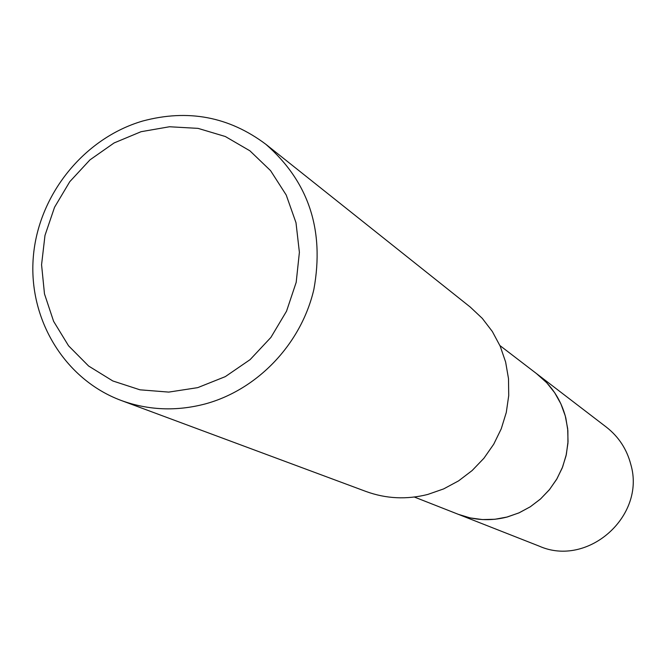 <?xml version="1.0" encoding="UTF-8"?>
<svg xmlns="http://www.w3.org/2000/svg" width="666" height="666" viewBox="0 0 666 666"><rect width="100%" height="100%" fill="white"/><g stroke="black" fill="none" stroke-linecap="round" stroke-linejoin="round"><path stroke-width="1" d="M536.471 373.576L546.744 382.75L554.67 392.715L560.905 403.879L565.276 415.95L567.673 428.629L568.031 441.583L566.333 454.47L562.62 466.966L556.984 478.737L549.575 489.477L540.592 498.917L530.261 506.801L518.856 512.928L506.668 517.149C490.093 521.27 473.942 520.312 458.216 514.285L457.201 513.886M265.892 144.322L470.254 307.059L482.267 318.348L492.332 331.493L500.191 346.178L505.627 362.029L508.499 378.646L508.724 395.604L506.285 412.462L501.248 428.804L493.739 444.189L483.941 458.233L472.119 470.562L458.574 480.877L443.664 488.902L427.763 494.447C406.676 499.766 386.105 498.784 366.059 491.5L121.187 400.466C64.552 379.429 28.18 319.122 33.3 257.101C38.262 195.055 83.766 138.278 142.616 121.054C187.912 108.874 229.004 116.625 265.892 144.322C308.666 181.793 324.658 230.145 313.869 289.385C301.282 343.798 257.65 389.677 205.303 403.912C176.407 411.496 148.376 410.339 121.187 400.466M141.042 131.71L169.497 126.756L198.06 128.371L225.324 136.513L249.916 150.824L270.571 170.646L286.214 195.013L295.995 222.71L299.392 252.322L296.187 282.342L286.53 311.205L270.904 337.412L250.133 359.607L225.291 376.64L197.694 387.645L168.756 392.099L139.977 389.818L112.812 380.96L88.611 366.025L68.556 345.804L53.613 321.345L44.48 293.873L41.567 264.752L44.988 235.406L54.545 207.268L69.78 181.676L89.952 159.882L114.094 142.949L141.042 131.71M458.216 514.294L470.096 517.898L482.442 519.572L494.938 519.272L507.292 516.991L519.189 512.787L530.327 506.759L540.442 499.059L549.275 489.868L556.601 479.412L562.237 467.957L566.05 455.785L567.94 443.206L567.865 430.527L565.834 418.057C561.222 400.091 551.723 385.489 537.337 374.234L606.401 427.156C618.714 436.788 626.856 449.259 630.835 464.552C646.012 516.15 587.728 567.765 539.194 546.128L414.352 497.036M537.337 374.234L499.925 345.562"/></g></svg>
